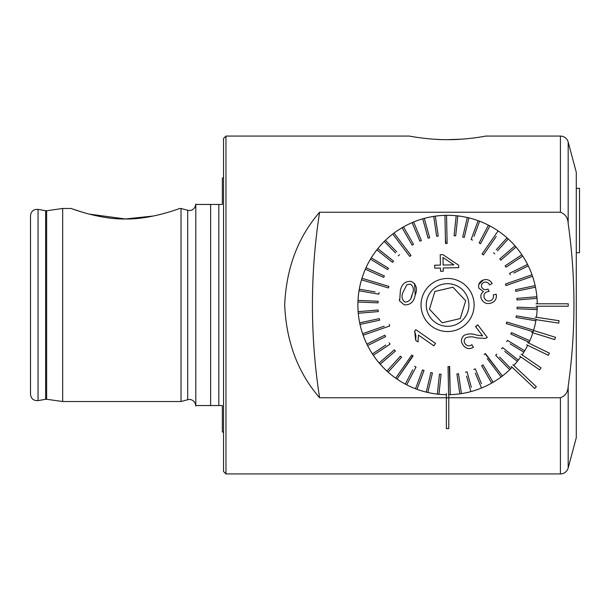 <?xml version="1.0" encoding="UTF-8"?>
<svg xmlns="http://www.w3.org/2000/svg" width="610" height="610" viewBox="0 0 610 610"><rect width="100%" height="100%" fill="white"/><g stroke="black" fill="none" stroke-linecap="round" stroke-linejoin="round"><path stroke-width="0.91" d="M223.55 432.216L222.345 431.941L222.345 405.551L210.625 405.551L210.625 204.449L221.544 204.449M439.497 139.499L433.657 139.179M412.398 136.617L410.172 136.228M447.572 139.667C428.487 139.843 409.173 136.06 409.363 136.076C409.165 136.06 428.533 139.843 447.572 139.667C466.65 139.843 485.903 136.076 485.781 136.076C486.025 136.053 466.627 139.85 447.572 139.667L461.625 139.172M568.177 223.595C575.878 277.687 575.878 331.954 568.177 386.404C567.941 392.123 565.348 395.905 560.407 397.766L560.407 473.924A8.044 8.044 0 0 0 568.177 467.962L576.275 437.721L576.275 172.279L568.177 142.038L568.177 223.595C567.941 217.869 565.348 214.087 560.407 212.234L319.61 212.234C297.947 237.183 286.303 268.11 284.687 305C286.288 341.829 297.932 372.756 319.61 397.766A603.29 603.29 0 0 1 319.61 212.234M560.407 212.234L560.407 136.076A8.044 8.044 0 0 1 568.177 142.038M89.22 214.11L125.416 218.975C100.086 219.547 71.919 208.757 71.118 208.475C71.812 208.734 100.231 219.569 125.416 218.975L153.621 215.986M72.544 208.978L82.121 212.12M223.55 305L223.55 138.493L225.967 136.076L225.967 473.924L223.55 471.507L223.55 305M195.802 405.551L195.802 405.947C195.139 400.129 190.221 399.192 189.367 399.512L187.705 399.733L187.705 210.267L189.367 210.488C190.221 210.808 195.139 209.87 195.802 204.053L195.802 405.551L210.625 405.551M187.705 399.733L181.017 401.525L181.017 208.475L179.592 208.521M161.658 214.102L168.924 212.059M171.692 211.197L174.544 210.267M125.416 218.975C150.723 219.547 178.928 208.757 179.714 208.475C179.043 208.719 150.678 219.554 125.416 218.975M62.678 208.475L46.634 210.732L46.634 399.268L62.678 401.525L62.678 208.475L71.118 208.475M30.5 305L30.5 215.711C31.064 211.273 33.581 209.161 38.049 209.375L38.049 400.625C33.581 400.839 31.064 398.726 30.5 394.289L30.5 305M473.993 137.936L468.076 138.623M446.367 397.766L319.61 397.766M560.407 397.766L448.785 397.766M210.625 204.449L195.802 204.449M223.55 177.784L222.345 178.059L222.345 204.449M536.053 306.205L568.23 306.205L568.23 303.795L536.053 303.795M536.06 319.663L558.729 323.109L559.096 320.723L535.229 317.101M531.699 332.435L554.749 339.602L555.466 337.299L533.567 330.49M526.621 344.757L548.337 355.31L549.389 353.137L527.673 342.591M519.75 356.179L539.629 369.873L541.001 367.891L521.123 354.196M511.241 366.442L534.703 388.478L536.358 386.717L512.896 364.688M446.367 397.789L446.367 428.571L448.785 428.571L448.785 397.789L446.367 397.789L446.367 393.48M448.785 397.789L448.785 394.678M576.275 188.36L579.5 188.36L579.5 252.715L576.275 252.715M403.324 291.618L406.87 284.717L403.324 291.618M411.201 297.261L412.162 294.447C411.475 299.258 409.081 301.82 404.987 302.141C401.754 299.579 401.182 296.117 403.279 291.763M415.12 295.354L415.12 295.354C413.824 302.057 410.179 305.206 404.178 304.802L399.695 301.02L399.314 299.563M406.87 284.717L410.416 284.062C413.656 286.525 414.251 289.933 412.207 294.302L412.162 294.447M414.632 283.475L415.166 295.194C417.743 288.995 416.439 284.397 411.254 281.408C405.292 281.012 401.662 284.115 400.358 290.718L399.695 301.02M388.677 287.188L388.44 287.958L361.494 279.807A89.693 89.693 0 0 1 361.73 279.037A89.693 89.693 0 0 1 361.966 278.267L388.906 286.418L388.677 287.188M460.283 318.55L462.975 309.659L460.283 318.55L442.197 322.781L460.283 318.55M429.486 309.232L442.197 322.781L429.486 309.232L432.177 300.341L429.486 309.232M383.698 277.405L384.353 275.933L383.698 277.405L365.337 269.216A89.693 89.693 0 0 0 361.966 278.267M365.337 269.216A89.693 89.693 0 0 1 365.992 267.744L384.353 275.933M387.663 269.612L388.494 268.24L387.663 269.612L370.468 259.189A89.693 89.693 0 0 0 365.992 267.744M370.468 259.189A89.693 89.693 0 0 1 371.299 257.816L388.494 268.24M392.565 262.384L393.564 261.126L392.565 262.384L376.82 249.887A89.693 89.693 0 0 0 371.299 257.816M376.82 249.887A89.693 89.693 0 0 1 377.819 248.628L393.564 261.126M395.532 252.952L384.285 241.453A89.693 89.693 0 0 0 377.819 248.628M384.285 241.453A89.693 89.693 0 0 1 385.428 240.325L396.683 251.823M410.774 255.681L409.752 256.452L392.749 234.019A89.693 89.693 0 0 0 385.428 240.325M399.115 242.422L392.749 234.019A89.693 89.693 0 0 1 393.381 233.531A89.693 89.693 0 0 1 394.029 233.05L411.033 255.483M412.116 245.129L413.511 244.32L412.116 245.129L402.074 227.713A89.693 89.693 0 0 0 394.029 233.05L397.43 237.534M402.074 227.713A89.693 89.693 0 0 1 403.469 226.905L413.511 244.32M419.901 241.156L421.388 240.531L419.901 241.156L412.116 222.619A89.693 89.693 0 0 0 403.469 226.905M412.116 222.619A89.693 89.693 0 0 1 413.603 221.994L421.388 240.531M428.121 238.19L429.669 237.755L428.121 238.19L422.722 218.822A89.693 89.693 0 0 0 413.603 221.994M422.722 218.822A89.693 89.693 0 0 1 424.278 218.388L429.669 237.755M436.646 236.276L438.239 236.047L436.646 236.276L433.725 216.39A89.693 89.693 0 0 0 424.278 218.388M433.725 216.39A89.693 89.693 0 0 1 435.311 216.154L438.239 236.047M444.934 215.353A89.693 89.693 0 0 1 446.543 215.315L447.122 243.459L445.513 243.497L444.934 215.353A89.693 89.693 0 0 0 435.311 216.154M454.084 235.719L455.685 235.887L454.084 235.719L456.196 215.726A89.693 89.693 0 0 0 446.543 215.315L446.657 220.942M456.196 215.726A89.693 89.693 0 0 1 457.797 215.894L455.685 235.887M462.716 237.084L464.279 237.45L462.716 237.084L467.313 217.511A89.693 89.693 0 0 0 457.797 215.894L457.37 219.897M467.313 217.511A89.693 89.693 0 0 1 468.884 217.877L464.279 237.45L468.884 217.877A89.693 89.693 0 0 1 479.635 221.239L474.016 236.306M479.132 242.978L480.55 243.725L479.132 242.978L488.45 225.166A89.693 89.693 0 0 0 479.635 221.239M488.45 225.166A89.693 89.693 0 0 1 489.876 225.913L480.55 243.725M496.25 249.787L507.024 237.839A89.693 89.693 0 0 0 498.134 230.923L482.06 254.027L482.716 254.484L482.06 254.027L498.134 230.923A89.693 89.693 0 0 0 489.876 225.913M507.024 237.839A89.693 89.693 0 0 1 508.214 238.922L497.447 250.87M499.742 258.953L500.795 260.173L499.742 258.953L514.97 245.822A89.693 89.693 0 0 0 508.214 238.922M514.97 245.822A89.693 89.693 0 0 1 516.022 247.042L500.795 260.173L516.022 247.042A89.693 89.693 0 0 1 522.747 256.078L505.995 267.195L505.103 265.853L505.995 267.195M509.556 273.371L510.273 274.813L509.556 273.371L527.566 264.443A89.693 89.693 0 0 0 522.747 256.078M527.566 264.443A89.693 89.693 0 0 1 528.283 265.884L513.872 273.028M510.753 282.186L505.431 284.031L505.698 284.794L505.431 284.031L532.019 274.79A89.693 89.693 0 0 0 528.283 265.884M532.019 274.79A89.693 89.693 0 0 1 532.294 275.545A89.693 89.693 0 0 1 532.553 276.307L505.964 285.549L505.698 284.794M516.845 298.412L516.983 300.013L516.845 298.412L536.884 296.735A89.693 89.693 0 0 0 535.145 285.61L515.473 289.781L535.145 285.61A89.693 89.693 0 0 0 532.553 276.307L527.231 278.152M536.884 296.735A89.693 89.693 0 0 1 537.013 298.343L516.983 300.013M517.128 307.143L517.059 308.752L517.128 307.143L537.212 307.997A89.693 89.693 0 0 0 537.257 306.205M537.257 303.795A89.693 89.693 0 0 0 537.013 298.343M537.212 307.997A89.693 89.693 0 0 1 537.143 309.606L517.059 308.752M536.419 317.276A89.693 89.693 0 0 0 537.143 309.606M516.312 315.843L536.129 319.205A89.693 89.693 0 0 1 535.862 320.791L516.037 317.429L516.312 315.843L516.037 317.429M506.712 322.042L506.475 322.812L506.712 322.042L533.651 330.193A89.693 89.693 0 0 0 535.862 320.791M533.651 330.193A89.693 89.693 0 0 1 533.186 331.733L506.239 323.582L506.475 322.812L506.239 323.582M427.168 298.831A21.319 21.319 0 0 0 441.404 325.404A21.319 21.319 0 0 0 467.977 311.169A21.319 21.319 0 0 0 453.748 284.596A21.319 21.319 0 0 0 427.168 298.831M484.111 354.517L485.392 353.548L502.404 375.981A89.693 89.693 0 0 1 501.123 376.95L487.298 358.718M448.83 366.526L449.639 366.503L450.211 394.647A89.693 89.693 0 0 1 448.602 394.685L448.03 366.541L448.602 394.685M412.429 355.516L413.092 355.973L397.011 379.077A89.693 89.693 0 0 1 396.355 378.619A89.693 89.693 0 0 1 395.692 378.162L411.773 355.05L412.429 355.516M389.188 324.451L389.714 325.969L363.125 335.21A89.693 89.693 0 0 1 362.599 333.693L384.208 326.182M487.969 289.071L487.535 289.254L487.969 289.071L489.121 291.389L487.07 291.763C484.439 292.846 483.478 294.813 484.18 297.665C485.438 300.471 487.527 301.5 490.448 300.745C492.895 299.609 493.848 297.627 493.315 294.798L496.204 294.211C496.898 298.511 495.251 301.454 491.256 303.033C486.727 304.421 483.387 302.949 481.229 298.625C480.276 295.675 481.031 293.341 483.501 291.618L478.827 288.141C478.065 284.161 479.574 281.454 483.372 280.005L478.728 284.58M489.121 291.389L488.64 290.421M440.428 265.098L440.214 254.698L440.428 265.098L434.686 265.213L434.747 268.156L440.489 268.042L434.747 268.156L434.686 265.213L437.149 265.167M442.913 254.637L458.682 265.258L442.913 254.637L440.755 254.683M458.728 267.66L443.188 267.981L458.728 267.66L458.682 265.258M440.489 268.042L440.557 271.282L443.257 271.229L440.557 271.282L440.542 270.634M472.986 312.686A26.543 26.543 0 0 0 455.258 279.594A26.543 26.543 0 0 0 422.166 297.314A26.543 26.543 0 0 0 439.886 330.406A26.543 26.543 0 0 0 472.986 312.686M515.473 289.781L515.808 291.351L515.473 289.781M493.559 252.776L494.756 253.851L493.559 252.776M496.243 236.459L483.379 254.95L482.716 254.484M471.111 239.516L472.613 240.081L471.111 239.516L478.126 220.675M445.399 237.862L445.841 243.489M398.345 255.826L399.489 254.698L398.345 255.826M361.494 279.807A89.693 89.693 0 0 0 359.29 289.209L375.142 291.9M378.84 294.157L379.107 292.571L378.84 294.157L359.015 290.795A89.693 89.693 0 0 0 358.001 300.394L378.093 301.248L378.025 302.857L378.093 301.248M378.025 302.857L357.933 302.003A89.693 89.693 0 0 0 358.131 311.657L378.169 309.987L378.307 311.588L378.169 309.987M378.307 311.588L358.268 313.265A89.693 89.693 0 0 0 359.671 322.82L379.344 318.649L359.671 322.82A89.693 89.693 0 0 0 360.007 324.39L379.679 320.219L379.344 318.649L379.679 320.219L360.007 324.39A89.693 89.693 0 0 0 362.599 333.693M385.596 336.628L384.879 335.187L385.596 336.628L367.578 345.557A89.693 89.693 0 0 1 363.125 335.21L389.714 325.969M366.862 344.116L384.582 335.332M367.578 345.557A89.693 89.693 0 0 0 372.405 353.922L385.81 345.031M390.049 344.147L389.157 342.805L390.049 344.147L373.297 355.264A89.693 89.693 0 0 0 379.13 362.958L394.357 349.827L395.41 351.047L394.357 349.827M379.13 362.958A89.693 89.693 0 0 0 380.183 364.178L395.41 351.047L380.183 364.178A89.693 89.693 0 0 0 386.931 371.078L400.396 356.148L401.586 357.224L400.396 356.148M401.586 357.224L388.158 372.13M386.931 371.078A89.693 89.693 0 0 0 395.692 378.162L398.909 373.541M416.02 367.022L414.594 366.274L416.02 367.022L406.695 384.834A89.693 89.693 0 0 1 397.011 379.077L412.825 355.79M405.269 384.087L412.734 369.835M406.695 384.834A89.693 89.693 0 0 0 415.517 388.761L422.532 369.919L424.041 370.483L422.532 369.919M415.745 388.151L415.517 388.761A89.693 89.693 0 0 0 426.268 392.123L430.866 372.55L432.437 372.916L430.866 372.55M432.437 372.916L427.831 392.489A89.693 89.693 0 0 0 437.355 394.106L439.467 374.113L441.068 374.281L439.467 374.113M441.068 374.281L438.956 394.274A89.693 89.693 0 0 0 446.367 394.678M458.499 373.724L456.913 373.953L458.499 373.724L461.427 393.61A89.693 89.693 0 0 1 450.211 394.647L449.311 366.511M461.427 393.61A89.693 89.693 0 0 0 470.874 391.612L466.558 376.118M467.031 371.81L465.476 372.245L467.031 371.81L471.347 387.304M470.874 391.612A89.693 89.693 0 0 0 481.549 388.006L475.32 373.175M475.251 368.844L473.764 369.469L475.251 368.844L481.473 383.675M481.549 388.006A89.693 89.693 0 0 0 491.683 383.095L481.969 366.244M483.029 364.871L481.641 365.68L483.029 364.871L493.078 382.287A89.693 89.693 0 0 0 501.123 376.95M499.62 357.048L510.867 368.547A89.693 89.693 0 0 1 502.404 375.981L485.133 353.747M496.807 354.174L495.655 355.302L496.807 354.174M510.867 368.547A89.693 89.693 0 0 0 512.125 367.273M513.772 365.512A89.693 89.693 0 0 0 517.333 361.372L504.729 351.375M503.616 348.432L502.579 347.616L501.58 348.874L502.579 347.616L518.332 360.113A89.693 89.693 0 0 0 520.749 356.865M522.114 354.883A89.693 89.693 0 0 0 523.845 352.183L510.097 343.849M507.489 340.388L506.658 341.76L507.489 340.388L524.684 350.811A89.693 89.693 0 0 0 527.703 345.283M528.763 343.117A89.693 89.693 0 0 0 529.16 342.256L510.799 334.066L511.454 332.595L510.799 334.066M511.454 332.595L529.816 340.784A89.693 89.693 0 0 0 532.85 332.793M475.762 326.861L477.805 324.901L487.314 337.444L477.805 324.901L475.564 326.602L482.624 335.912L476.181 335.004C472.01 333.434 467.962 333.556 464.035 335.378C460.893 338.458 460.634 341.76 463.257 345.298C466.009 348.859 469.395 349.522 473.421 347.296L472.155 345.229M415.776 329.644L435.548 343.399L433.862 345.817L435.548 343.399L415.776 329.644L414.693 331.2L415.669 340.334L415.898 335.843M416.142 340.662L418.01 341.958L418.46 335.096L433.862 345.817M415.883 335.706L414.693 331.2M357.933 302.003A89.693 89.693 0 0 1 358.001 300.394M358.268 313.265A89.693 89.693 0 0 1 358.131 311.657M359.015 290.795A89.693 89.693 0 0 1 359.29 289.209M373.297 355.264A89.693 89.693 0 0 1 372.405 353.922M438.956 394.274A89.693 89.693 0 0 1 437.355 394.106M424.041 370.483L417.026 389.325M427.831 392.489A89.693 89.693 0 0 1 426.268 392.123M493.078 382.287A89.693 89.693 0 0 1 491.683 383.095M459.833 393.846L456.913 373.953M529.816 340.784A89.693 89.693 0 0 1 529.16 342.256M518.332 360.113A89.693 89.693 0 0 1 517.333 361.372M524.684 350.811A89.693 89.693 0 0 1 523.845 352.183M509.716 369.675L495.655 355.302M535.473 287.18L515.808 291.351M505.103 265.853L521.855 254.736M465.666 300.768L462.975 309.659L465.666 300.768L452.955 287.219L465.666 300.768M434.861 291.45L452.955 287.219L434.861 291.45L432.177 300.341L434.861 291.45M471.843 344.719C469.326 346.411 467.123 346.137 465.224 343.887C463.676 341.722 463.867 339.701 465.804 337.81C469.349 336.491 472.956 336.522 476.616 337.917L485.491 338.405L487.314 337.444M483.372 280.005C487.108 278.854 490.036 280.013 492.163 283.482L489.578 284.931C488.381 282.56 486.559 281.683 484.096 282.3C481.908 283.162 481.092 284.763 481.641 287.096C482.922 289.491 484.881 290.215 487.535 289.254M443.257 271.229L443.188 267.981M443.127 265.045L442.974 257.527L453.939 264.824L443.127 265.045M451.774 264.862L453.939 264.824M46.634 399.268L45.628 399.291L45.628 210.709L46.634 210.732M218.822 405.551L218.822 204.449M568.177 386.404L568.177 467.962M187.705 210.267L181.017 208.475M45.628 210.709L38.049 209.375M560.407 136.076L485.781 136.076M409.363 136.076L225.967 136.076M560.407 473.924L225.967 473.924M45.628 399.291L38.049 400.625M181.017 401.525L62.678 401.525"/></g></svg>
